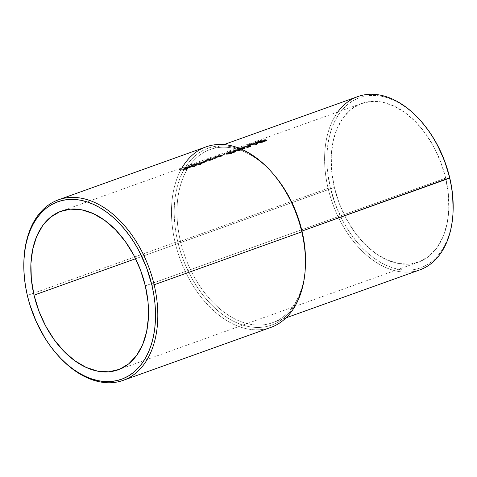<?xml version="1.0" encoding="UTF-8"?>
<svg xmlns="http://www.w3.org/2000/svg" width="477" height="477" viewBox="0 0 477 477"><rect width="100%" height="100%" fill="white"/><g stroke="black" fill="none" stroke-linecap="round" stroke-linejoin="round"><path stroke-width="0.36" stroke-dasharray="2.38 1.79" d="M453.102 210.906A92.025 59.798 70.3 0 1 398.2 271.407A92.025 59.798 70.3 0 1 328.104 188.296L330.322 187.795A90.415 58.749 -109.7 0 0 399.189 269.445A90.415 58.749 -109.7 0 0 453.132 210.005M57.186 354.566A95.901 62.314 70.3 0 1 27.499 295.382L27.41 295.71L27.499 295.382A95.901 62.314 -109.7 0 0 57.484 354.906M305.399 266.005A95.901 62.314 70.3 0 1 248.183 329.052A95.901 62.314 70.3 0 1 175.137 242.447L177.802 241.839A93.963 61.056 -109.7 0 0 249.376 326.697A93.963 61.056 -109.7 0 0 305.435 264.926A93.963 61.056 70.3 0 1 249.376 326.697A93.963 61.056 70.3 0 1 177.802 241.839L180.467 241.237A92.025 59.798 -109.7 0 0 250.562 324.348A92.025 59.798 -109.7 0 0 305.471 263.847M305.453 264.383A92.025 59.798 70.3 0 1 272.295 322.774A92.025 59.798 70.3 0 1 180.467 241.237L328.104 188.296A92.025 59.798 -109.7 0 0 419.933 269.833M206.094 146.868A95.901 62.314 -109.7 0 0 175.137 242.447L27.499 295.382L175.137 242.447A95.901 62.314 -109.7 0 0 270.835 327.413M445.673 178.13A84.28 54.76 -109.7 0 0 361.578 103.461A84.28 54.76 -109.7 0 0 334.377 187.455L135.599 258.731L334.377 187.455A84.28 54.76 -109.7 0 0 418.472 262.123A84.28 54.76 -109.7 0 0 445.673 178.13L145.318 285.83L445.673 178.13L440.855 162.353L434.082 147.363L425.615 133.739L415.783 121.993L404.955 112.584L393.561 105.876L382.029 102.126L370.802 101.47L360.314 103.944L350.971 109.442L343.124 117.765L337.084 128.587L333.077 141.49L331.253 155.979L331.694 171.499L334.377 187.455L339.195 203.232L345.968 218.222L354.435 231.852L364.267 243.592L375.095 253.001L386.489 259.709L398.021 263.465L409.248 264.115L419.736 261.646L429.079 256.143L436.926 247.819L442.966 236.997L446.973 224.095L448.797 209.606L448.356 194.085L445.673 178.13M262.648 142.319L254.73 143.476L257.628 142.432A84.28 54.76 -109.7 0 0 256.322 142.522L256.87 142.325A84.28 54.76 70.3 0 1 258.176 142.235L258.886 141.985A84.28 54.76 70.3 0 1 259.47 141.961L258.761 142.212A84.28 54.76 70.3 0 1 262.761 142.277L254.73 143.476L254.581 142.85L262.499 141.693L262.648 142.319L262.612 141.651A84.924 55.183 -109.7 0 0 258.617 141.591L258.761 142.212A84.28 54.76 70.3 0 1 262.761 142.277M248.374 146.129A84.28 54.76 -109.7 0 0 247.79 146.147L250.139 145.306A84.28 54.76 70.3 0 1 250.729 145.288L248.374 146.129A84.28 54.76 -109.7 0 0 247.79 146.147L247.641 145.521A84.924 55.183 70.3 0 1 248.231 145.509L248.374 146.129L248.231 145.509L250.58 144.662L250.729 145.288L248.374 146.129M238.172 148.991L242.411 148.061L245.214 148.305L241.666 149.402L237.892 149.468L237.606 149.319L238.172 148.991M228.769 152.366L233.009 151.43L235.805 151.68L234.887 152.276L232.257 152.777L228.483 152.837L228.203 152.694L228.769 152.366M219.432 157.124A84.28 54.76 -109.7 0 0 215.258 157.249L215.807 157.052A84.28 54.76 70.3 0 1 217.303 156.951L220.863 156.438L221.668 155.979L220.577 155.925A84.28 54.76 -109.7 0 0 218.627 156.039L219.176 155.842A84.28 54.76 70.3 0 1 221.292 155.723L222.3 156.074L219.217 156.915A84.28 54.76 70.3 0 1 219.98 156.927L219.432 157.124A84.28 54.76 -109.7 0 0 215.258 157.249L215.109 156.623A84.924 55.183 70.3 0 1 219.283 156.498L219.432 157.124L219.283 156.498L219.831 156.301L219.98 156.927L219.432 157.124M213.004 159.431L212.456 159.628A84.28 54.76 -109.7 0 0 211.675 159.616L210.232 160.439L206.44 161.113L205.396 161.035L205.647 160.713L208.998 159.694A84.28 54.76 -109.7 0 0 208.282 159.747L208.831 159.551A84.28 54.76 70.3 0 1 213.004 159.431L212.456 159.628L212.307 159.002L212.855 158.805L213.004 159.431L212.855 158.805A84.924 55.183 -109.7 0 0 208.682 158.924L208.831 159.551A84.28 54.76 70.3 0 1 213.004 159.431M201.002 164.422L200.453 164.619A84.28 54.76 -109.7 0 0 197.925 164.529L196.518 165.352L192.499 166.038L191.676 165.954L191.927 165.632L195.278 164.613A84.28 54.76 -109.7 0 0 194.568 164.666L195.117 164.47A84.28 54.76 70.3 0 1 201.002 164.422L200.453 164.619L200.31 163.993L200.859 163.796L201.002 164.422L200.859 163.796A84.924 55.183 -109.7 0 0 194.968 163.844L195.117 164.47A84.28 54.76 70.3 0 1 201.002 164.422M186.078 167.832L185.094 168.315L185.714 168.429L189.715 166.998L190.699 167.212L186.906 168.464L184.885 168.625L184.372 168.47L184.635 168.244L188.582 167.123L186.078 167.832M185.177 170.033A84.28 54.76 -109.7 0 0 179.441 170.086L179.99 169.89A84.28 54.76 70.3 0 1 182.763 169.758L185.189 168.888A84.28 54.76 70.3 0 1 185.78 168.888L183.347 169.758A84.28 54.76 70.3 0 1 185.13 169.806L187.562 168.936A84.28 54.76 70.3 0 1 188.159 168.965L185.177 170.033A84.28 54.76 -109.7 0 0 179.441 170.086L179.292 169.466A84.924 55.183 70.3 0 1 185.034 169.407L185.177 170.033L185.034 169.407L188.01 168.339L188.159 168.965L185.177 170.033M194.658 166.7A84.28 54.76 -109.7 0 0 188.767 166.747L189.315 166.551A84.28 54.76 70.3 0 1 195.206 166.503L194.658 166.7A84.28 54.76 -109.7 0 0 188.767 166.747L188.618 166.121A84.924 55.183 70.3 0 1 194.509 166.074L194.658 166.7L194.509 166.074L195.057 165.877L195.206 166.503L194.658 166.7M200.543 163.897A84.28 54.76 -109.7 0 0 196.369 164.016L196.918 163.82A84.28 54.76 70.3 0 1 198.659 163.718L201.896 163.241L202.564 162.884L201.532 162.806A84.28 54.76 -109.7 0 0 199.422 162.925L199.97 162.729A84.28 54.76 70.3 0 1 201.586 162.627L204.949 162.144L205.635 161.804L204.734 161.703A84.28 54.76 -109.7 0 0 202.481 161.828L203.029 161.631A84.28 54.76 70.3 0 1 205.277 161.506L206.362 161.596L206.1 161.918L200.358 163.689A84.28 54.76 70.3 0 1 201.091 163.7L200.543 163.897A84.28 54.76 -109.7 0 0 196.369 164.016L196.22 163.396A84.924 55.183 70.3 0 1 200.394 163.271L200.543 163.897L200.394 163.271L200.942 163.074L201.091 163.7L200.543 163.897M214.256 158.978A84.28 54.76 -109.7 0 0 210.083 159.103L210.631 158.907A84.28 54.76 70.3 0 1 212.128 158.811L215.687 158.292L216.498 157.833L215.401 157.78A84.28 54.76 -109.7 0 0 213.452 157.893L214 157.696A84.28 54.76 70.3 0 1 216.123 157.577L217.13 157.929L214.048 158.769A84.28 54.76 70.3 0 1 214.805 158.781L214.256 158.978A84.28 54.76 -109.7 0 0 210.083 159.103L209.934 158.477A84.924 55.183 70.3 0 1 214.113 158.352L214.256 158.978L214.113 158.352L214.662 158.155L214.805 158.781L214.256 158.978M231.965 153.26L229.461 154.154L225.937 154.304L228.298 153.445L227.124 153.373L223.671 154.56L223.373 154.423L223.862 154.125L226.933 153.278L229.121 153.284L227.44 154.041L229.288 153.97L231.369 153.224A84.28 54.76 70.3 0 1 231.965 153.26L229.461 154.154L229.312 153.528L231.822 152.634L231.965 153.26L231.822 152.634A84.924 55.183 -109.7 0 0 231.22 152.598L231.369 153.224A84.28 54.76 70.3 0 1 231.965 153.26M238.834 150.798L237.874 150.893L238.816 150.553A84.28 54.76 -109.7 0 0 233.67 150.643L234.219 150.446A84.28 54.76 70.3 0 1 239.961 150.392L237.874 150.893L237.725 150.267L238.685 150.172L238.834 150.798L238.685 150.172L239.812 149.766L239.961 150.392L238.834 150.798M247.33 147.751A84.28 54.76 -109.7 0 0 246.728 147.715L249.566 146.701L241.994 147.62L251.093 146.403L247.33 147.751A84.28 54.76 -109.7 0 0 246.728 147.715L246.585 147.089A84.924 55.183 70.3 0 1 247.181 147.125L247.33 147.751L247.181 147.125L250.944 145.777L251.093 146.403L247.33 147.751M256.066 144.43L256.799 143.965L255.732 143.887L248.72 145.246L252.876 143.756A84.28 54.76 70.3 0 1 253.454 143.714L250.61 144.734L256.626 143.666L257.658 143.905L256.841 144.406L252.905 145.038L256.066 144.43M259.804 141.234L264.043 140.304L266.84 140.548L265.772 141.192L263.298 141.645L259.524 141.711L259.238 141.562L259.804 141.234M23.886 261.217A95.901 62.314 -109.7 0 0 27.499 295.382A95.901 62.314 70.3 0 1 23.874 261.664M357.81 96.581A92.025 59.798 -109.7 0 0 328.104 188.296L180.467 241.237A92.025 59.798 70.3 0 1 210.172 149.522A92.025 59.798 70.3 0 1 272.874 173.539M453.132 210.065L452.399 219.509L451.123 227.106L449.256 234.273L446.824 240.945L443.843 247.062L440.343 252.554L436.354 257.377L431.923 261.479L427.088 264.824L421.901 267.382L416.403 269.123L410.649 270.036L404.699 270.107L398.605 269.332L392.428 267.728L386.233 265.307L380.074 262.094L374.004 258.111L368.095 253.406L362.395 248.022L356.957 242.006L351.841 235.423L347.095 228.328L342.76 220.797L335.498 204.716L330.322 187.795L327.449 170.677L326.906 162.252L326.978 154.029L327.651 146.075L328.927 138.479L330.794 131.312L333.226 124.64L336.207 118.529L339.707 113.031L343.696 108.207L348.127 104.105L352.962 100.76L358.149 98.202L363.647 96.461L369.401 95.549L375.351 95.478L381.445 96.253L387.622 97.857L393.817 100.277L399.976 103.497L406.046 107.474L411.955 112.178L421.406 121.611M273.232 173.944A92.025 59.798 -109.7 0 0 200.251 154.781A92.025 59.798 -109.7 0 0 180.467 241.237L177.802 241.839A93.963 61.056 70.3 0 1 198.003 153.564A93.963 61.056 70.3 0 1 272.516 173.127A93.963 61.056 -109.7 0 0 198.003 153.564A93.963 61.056 -109.7 0 0 177.802 241.839L175.137 242.447A95.901 62.314 70.3 0 1 182.023 167.844M421.459 121.677A90.415 58.749 -109.7 0 0 349.76 102.853A90.415 58.749 -109.7 0 0 330.322 187.795L328.104 188.296A92.025 59.798 70.3 0 1 337.817 111.982M187.562 168.936A84.28 54.76 70.3 0 1 188.159 168.965L188.01 168.339A84.924 55.183 -109.7 0 0 187.413 168.309L187.562 168.936L187.413 168.309L184.981 169.18L185.13 169.806L187.562 168.936M183.347 169.758A84.28 54.76 70.3 0 1 185.13 169.806L184.981 169.18A84.924 55.183 -109.7 0 0 183.204 169.132L183.347 169.758L183.204 169.132L185.631 168.262L185.78 168.888L183.347 169.758M185.189 168.888A84.28 54.76 70.3 0 1 185.78 168.888L185.631 168.262A84.924 55.183 -109.7 0 0 185.04 168.268L185.189 168.888L185.04 168.268L182.613 169.138L182.763 169.758L185.189 168.888M179.99 169.89A84.28 54.76 70.3 0 1 182.763 169.758L182.613 169.138A84.924 55.183 -109.7 0 0 179.841 169.269L179.99 169.89L179.841 169.269L179.292 169.466L179.441 170.086L179.99 169.89M179.841 169.269L179.292 169.466A84.924 55.183 70.3 0 1 185.034 169.407L188.01 168.339A84.924 55.183 -109.7 0 0 187.413 168.309L184.981 169.18A84.924 55.183 -109.7 0 0 183.204 169.132L185.631 168.262A84.924 55.183 -109.7 0 0 185.04 168.268L182.613 169.138A84.924 55.183 -109.7 0 0 179.841 169.269M188.332 167.284L185.815 167.928L185.666 167.302L188.182 166.658L188.332 167.284L188.433 166.497L188.332 167.284M185.374 167.94L188.582 167.123L188.433 166.497L185.231 167.32L185.374 167.94L185.231 167.32L184.229 167.856L185.118 167.999L185.267 168.625L184.372 168.47L185.374 167.94M187.181 168.423L185.267 168.625L185.118 167.999L187.032 167.797L187.181 168.423L187.032 167.797L189.566 167.183L189.709 167.809L187.181 168.423M190.681 167.153L190.49 166.485L189.566 166.372L185.565 167.809L185.142 167.522L185.666 167.302L185.815 167.928L185.094 168.315L185.714 168.429L185.565 167.809L185.714 168.429L189.715 166.998L189.566 166.372L185.565 167.809L184.945 167.689L185.666 167.302L188.433 166.497L184.229 167.85L189.017 167.361L190.532 166.527L189.566 166.372L189.715 166.998L190.681 167.153L189.709 167.809L189.566 167.183L190.532 166.527L190.514 167.445M185.094 168.315L184.945 167.707M189.679 167.183L186.286 168.399L186.137 167.773L189.53 166.556L189.679 167.183L189.53 166.556L189.822 166.628L186.137 167.773L186.286 168.399L187.676 168.196L187.527 167.576L187.676 168.196L189.22 167.791L189.071 167.165L189.22 167.791L189.971 167.248L187.312 168.262L189.494 167.683L189.989 167.391L189.679 167.183M189.822 166.628L188.737 167.278L186.137 167.773L189.84 166.765M189.315 166.551A84.28 54.76 70.3 0 1 195.206 166.503L195.057 165.877A84.924 55.183 -109.7 0 0 189.166 165.924L189.315 166.551L189.166 165.924L188.618 166.121L188.767 166.747L189.315 166.551M189.166 165.924L188.618 166.121A84.924 55.183 70.3 0 1 194.509 166.074L195.057 165.877A84.924 55.183 -109.7 0 0 189.166 165.924M194.568 164.666L195.117 164.47L194.968 163.844L194.419 164.04L194.568 164.666L194.419 164.04A84.924 55.183 70.3 0 1 195.135 163.987L195.278 164.613A84.28 54.76 -109.7 0 0 194.568 164.666M192.666 165.328L195.278 164.613L195.135 163.987L192.523 164.702L192.666 165.328L192.523 164.702L191.498 165.245L191.647 165.907L192.666 165.328M191.498 165.245L194.58 165.149L197.776 163.909L197.8 164.821L197.007 165.191L196.858 164.571L197.007 165.191L194.729 165.775L192.499 166.038L192.35 165.412L195.808 164.887L197.776 163.909A84.924 55.183 70.3 0 1 200.31 163.993L200.859 163.796A84.924 55.183 -109.7 0 0 194.968 163.844L194.419 164.04A84.924 55.183 70.3 0 1 195.135 163.987L191.784 165.012L191.498 165.245L192.35 165.412L192.499 166.038L191.647 165.871M197.925 164.529L197.776 163.909A84.924 55.183 70.3 0 1 200.31 163.993L200.453 164.619A84.28 54.76 -109.7 0 0 197.925 164.529L197.8 164.821M192.404 165.698L194.753 165.632L197.299 164.72L194.002 165.024L192.475 165.614L193.042 165.841L197.299 164.72L196.631 164.547L196.482 163.927L197.15 164.094L196.351 164.553L196.494 165.179L196.351 164.553L192.261 165.078L194.783 164.166L196.482 163.927L196.631 164.547L193.197 165.28L193.048 164.654L193.197 165.28L192.404 165.728L192.487 164.893L196.125 163.945L197.001 163.957L196.923 164.309L192.893 165.215L193.042 165.841L192.893 165.215L192.261 165.078M200.358 163.689A84.28 54.76 70.3 0 1 201.091 163.7L200.942 163.074A84.924 55.183 -109.7 0 0 200.209 163.062L200.358 163.689L200.209 163.062L201.425 162.848L201.574 163.474L200.358 163.689M202.707 163.152L201.574 163.474L201.425 162.848L202.558 162.526L202.707 163.152L202.963 162.001L203.333 162.818L202.707 163.152M203.19 162.198L205.617 161.429L205.766 162.055L203.113 162.627L202.963 162.001L206.171 161.166L205.128 160.886L205.277 161.506L206.32 161.792L205.766 162.055L205.617 161.429L206.219 160.97L205.128 160.886A84.924 55.183 -109.7 0 0 202.88 161.005L203.029 161.631A84.28 54.76 70.3 0 1 205.277 161.506L205.128 160.886A84.924 55.183 -109.7 0 0 202.88 161.005L202.331 161.202L202.481 161.828L203.029 161.631L202.88 161.005L202.331 161.202A84.924 55.183 70.3 0 1 204.585 161.083L204.734 161.703A84.28 54.76 -109.7 0 0 202.481 161.828L202.331 161.202A84.924 55.183 70.3 0 1 204.585 161.083L205.444 161.119L205.003 161.453L205.152 162.079L205.593 161.745L204.734 161.703L204.585 161.083L205.074 161.077L204.084 161.709L201.437 162.001L201.586 162.627L204.228 162.335L205.152 162.079L205.003 161.453L201.437 162.001A84.924 55.183 -109.7 0 0 199.827 162.102L199.97 162.729A84.28 54.76 70.3 0 1 201.586 162.627L201.437 162.001A84.924 55.183 -109.7 0 0 199.827 162.102L199.279 162.299L199.422 162.925L199.97 162.729L199.827 162.102L199.279 162.299A84.924 55.183 70.3 0 1 201.389 162.18L201.532 162.806A84.28 54.76 -109.7 0 0 199.422 162.925L199.279 162.299A84.924 55.183 70.3 0 1 201.389 162.18L202.337 162.21L202.093 163.176L202.492 162.836L201.532 162.806L201.389 162.18L201.914 162.174L202.367 162.347L201.073 162.794L198.515 163.092L198.659 163.718L201.216 163.42L202.093 163.176L201.944 162.55L198.515 163.092A84.924 55.183 -109.7 0 0 196.768 163.2L196.918 163.82A84.28 54.76 70.3 0 1 198.659 163.718L198.515 163.092A84.924 55.183 -109.7 0 0 196.768 163.2L196.22 163.396L196.369 164.016L196.918 163.82L196.768 163.2L196.22 163.396A84.924 55.183 70.3 0 1 200.394 163.271L200.942 163.074A84.924 55.183 -109.7 0 0 200.209 163.062L203.178 162.073M205.444 161.119L205.003 161.453M208.282 159.747L208.831 159.551L208.682 158.924L208.133 159.121L208.282 159.747L208.133 159.121A84.924 55.183 70.3 0 1 208.848 159.074L208.998 159.694A84.28 54.76 -109.7 0 0 208.282 159.747M206.386 160.409L208.998 159.694L208.848 159.074L206.237 159.783L206.386 160.409L206.237 159.783L205.217 160.326L205.36 160.987L206.386 160.409M205.217 160.326L208.294 160.23L211.526 158.99L211.532 159.902L210.721 160.278L210.578 159.652L210.721 160.278L208.443 160.856L206.213 161.119L206.064 160.499L209.522 159.968L211.526 158.99A84.924 55.183 70.3 0 1 212.307 159.002L212.855 158.805A84.924 55.183 -109.7 0 0 208.682 158.924L208.133 159.121A84.924 55.183 70.3 0 1 208.848 159.074L205.498 160.093L205.217 160.326L206.064 160.499L206.213 161.119L205.36 160.952M211.675 159.616L211.526 158.99A84.924 55.183 70.3 0 1 212.307 159.002L212.456 159.628A84.28 54.76 -109.7 0 0 211.675 159.616L211.532 159.902M206.124 160.785L208.467 160.713L211.013 159.801L208.652 159.873L206.124 160.785L208.467 160.713L210.786 160.016L211.013 159.801L210.345 159.628L210.196 159.008L210.864 159.175L210.065 159.64L210.214 160.26L210.065 159.64L205.975 160.159L208.497 159.246L210.196 159.008L210.345 159.628L206.911 160.361L206.762 159.735L206.911 160.361L206.124 160.809L205.975 160.159L206.446 159.861L210.023 159.014L210.715 159.038L210.637 159.39L206.607 160.302L206.756 160.922L206.607 160.302L205.975 160.159M214.048 158.769A84.28 54.76 70.3 0 1 214.805 158.781L214.662 158.155A84.924 55.183 -109.7 0 0 213.899 158.149L214.048 158.769L213.899 158.149L216.433 157.547L216.582 158.173L214.048 158.769M216.123 157.577L217.25 157.839L216.582 158.173L216.433 157.547L217.124 157.052L215.974 156.957L216.123 157.577L215.974 156.957A84.924 55.183 -109.7 0 0 213.857 157.07L214 157.696A84.28 54.76 70.3 0 1 216.123 157.577M217.041 157.267L215.974 156.957A84.924 55.183 -109.7 0 0 213.857 157.07L213.308 157.267L213.452 157.893L214 157.696L213.857 157.07L213.308 157.267A84.924 55.183 70.3 0 1 215.258 157.154L215.401 157.78A84.28 54.76 -109.7 0 0 213.452 157.893L213.308 157.267A84.924 55.183 70.3 0 1 215.258 157.154L216.141 157.16L216.29 157.786L215.401 157.78L215.258 157.154L216.367 157.303L215.819 157.577L215.968 158.197L216.516 157.929L216.141 157.16L213.189 158.12L213.332 158.746L214.692 158.537L215.968 158.197L215.819 157.577L211.985 158.185L212.128 158.811L213.332 158.746L213.189 158.12L211.985 158.185A84.924 55.183 -109.7 0 0 210.482 158.281L210.631 158.907A84.28 54.76 70.3 0 1 212.128 158.811L211.985 158.185A84.924 55.183 -109.7 0 0 210.482 158.281L209.934 158.477L210.083 159.103L210.631 158.907L210.482 158.281L209.934 158.477A84.924 55.183 70.3 0 1 214.113 158.352L214.662 158.155A84.924 55.183 -109.7 0 0 213.899 158.149L217.124 157.052M219.217 156.915A84.28 54.76 70.3 0 1 219.98 156.927L219.831 156.301A84.924 55.183 -109.7 0 0 219.068 156.289L219.217 156.915L219.068 156.289L221.608 155.693L221.751 156.319L219.217 156.915M221.292 155.723L222.419 155.985L221.751 156.319L221.608 155.693L222.3 155.192L221.143 155.097L221.292 155.723L221.143 155.097A84.924 55.183 -109.7 0 0 219.026 155.216L219.176 155.842A84.28 54.76 70.3 0 1 221.292 155.723M222.21 155.413L221.143 155.097A84.924 55.183 -109.7 0 0 219.026 155.216L218.478 155.413L218.627 156.039L219.176 155.842L219.026 155.216L218.478 155.413A84.924 55.183 70.3 0 1 220.428 155.299L220.577 155.925A84.28 54.76 -109.7 0 0 218.627 156.039L218.478 155.413A84.924 55.183 70.3 0 1 220.428 155.299L221.316 155.305L221.465 155.931L220.577 155.925L220.428 155.299L221.543 155.448L220.994 155.717L221.137 156.343L221.686 156.074L221.316 155.305L218.359 156.265L218.508 156.891L219.861 156.683L221.137 156.343L220.994 155.717L217.154 156.331L217.303 156.951L218.508 156.891L218.359 156.265L217.154 156.331A84.924 55.183 -109.7 0 0 215.658 156.426L215.807 157.052A84.28 54.76 70.3 0 1 217.303 156.951L217.154 156.331A84.924 55.183 -109.7 0 0 215.658 156.426L215.109 156.623L215.258 157.249L215.807 157.052L215.658 156.426L215.109 156.623A84.924 55.183 70.3 0 1 219.283 156.498L219.831 156.301A84.924 55.183 -109.7 0 0 219.068 156.289L222.3 155.192M229.288 153.97L231.369 153.224L231.22 152.598L229.145 153.344L229.288 153.97L229.145 153.344L227.29 153.421L227.44 154.041L229.288 153.97M228.268 153.785L227.44 154.041L227.29 153.421L228.119 153.165L228.268 153.785L228.119 153.165L228.763 152.521L228.167 152.497L228.316 153.117L229.121 153.284L228.268 153.785M227.726 153.29L228.763 152.521L226.14 152.783L224.041 153.379L224.184 154.005L228.316 153.117L228.167 152.497L225.388 152.962L223.224 153.797L223.773 153.946L223.922 154.566L223.373 154.423L224.184 154.005L224.041 153.379L223.224 153.797L224.321 153.749L224.47 154.369L223.373 154.423M223.922 154.566L223.773 153.946L224.649 153.326L224.798 153.946L224.172 154.309L224.47 154.369L224.041 153.624L224.649 153.326L227.642 152.688L227.791 153.314L224.798 153.946L224.649 153.326L225.752 152.998L228.054 152.712L227.434 153.195L227.583 153.821L228.298 153.445L227.642 152.688L227.917 152.998L225.788 153.677L225.937 154.304L227.583 153.821L227.434 153.195L225.788 153.677L229.312 153.528L229.461 154.154L225.937 154.304L225.788 153.677L229.312 153.528L231.822 152.634A84.924 55.183 -109.7 0 0 231.22 152.598L229.145 153.344L227.29 153.421M223.224 153.797L223.773 153.946M229.932 152.873L228.346 152.813L228.99 152.282L228.841 151.656L228.197 152.187L229.783 152.246L229.932 152.873L229.783 152.246L234.875 151.597L235.024 152.229L229.932 152.873M234.088 151.382L235.674 151.555L235.024 152.229L234.875 151.597L235.602 151.215L234.875 150.786L233.939 150.756L234.088 151.382L233.939 150.756L228.841 151.656L228.99 152.282L234.088 151.382M235.602 151.215L234.875 150.786L232.263 150.869L228.06 152.109L232.818 152.068L235.161 151.489L235.525 150.929M230.486 152.676L234.445 152.181L234.296 151.561L230.337 152.05L230.486 152.676L230.337 152.05L229.038 152.014L231.727 151.078L234.666 151.066L234.296 151.561L234.445 152.181L234.821 152.014L234.821 151.692L233.539 151.579L233.39 150.953L233.539 151.579L231.87 151.704L231.727 151.078L231.87 151.704L229.586 152.229L229.437 151.608L229.175 152.634L232.275 152.604L234.982 151.853L231.22 151.805L229.175 152.634L230.486 152.676M234.666 151.066L233.259 151.823L229.038 152.014L231.727 151.078L234.815 151.263M229.038 152.014L229.437 151.608M229.586 152.229L229.175 152.634M234.219 150.446A84.28 54.76 70.3 0 1 239.961 150.392L239.812 149.766A84.924 55.183 -109.7 0 0 234.076 149.82L234.219 150.446L234.076 149.82L233.527 150.016L233.67 150.643L234.219 150.446M238.816 150.553A84.28 54.76 -109.7 0 0 233.67 150.643L233.527 150.016A84.924 55.183 70.3 0 1 238.667 149.927L238.816 150.553L238.667 149.927L237.725 150.267L237.874 150.893L238.816 150.553M238.667 149.927L239.812 149.766A84.924 55.183 -109.7 0 0 234.076 149.82L233.527 150.016A84.924 55.183 70.3 0 1 238.667 149.927M239.335 149.498L237.749 149.438L238.393 148.907L238.244 148.287L237.6 148.812L239.192 148.872L239.335 149.498L239.192 148.872L244.278 148.228L244.427 148.854L239.335 149.498M243.491 148.007L245.077 148.18L244.427 148.854L244.278 148.228L245.005 147.84L244.278 147.417L243.342 147.387L243.491 148.007L243.342 147.387L238.244 148.287L238.393 148.907L243.491 148.007M245.005 147.84L244.278 147.417L241.666 147.494L237.463 148.735L242.227 148.693L244.564 148.114L244.928 147.554M239.889 149.301L243.848 148.812L243.699 148.186L239.74 148.675L239.889 149.301L239.74 148.675L238.44 148.639L241.129 147.703L244.075 147.691L243.699 148.186L243.848 148.812L244.224 148.639L244.224 148.317L242.942 148.204L242.799 147.584L242.942 148.204L241.279 148.329L241.129 147.703L241.279 148.329L238.989 148.86L238.846 148.234L238.578 149.265L241.684 149.235L244.385 148.484L240.623 148.43L238.578 149.265L239.889 149.301M244.075 147.691L242.662 148.454L238.44 148.639L241.129 147.703L244.218 147.888M238.44 148.639L238.846 148.234M238.989 148.86L238.578 149.265M241.994 147.62L251.093 146.403L250.944 145.777L241.845 146.994L241.761 147.769L241.612 147.149L249.417 146.075L249.566 146.701L241.761 147.769M246.728 147.715L249.566 146.701L249.417 146.075L246.585 147.089L246.728 147.715M241.612 147.149L249.417 146.075L246.585 147.089A84.924 55.183 70.3 0 1 247.181 147.125L250.944 145.777L241.845 146.994M250.139 145.306A84.28 54.76 70.3 0 1 250.729 145.288L250.58 144.662A84.924 55.183 -109.7 0 0 249.996 144.68L250.139 145.306L249.996 144.68L247.641 145.521L247.79 146.147L250.139 145.306M249.996 144.68L247.641 145.521A84.924 55.183 70.3 0 1 248.231 145.509L250.58 144.662A84.924 55.183 -109.7 0 0 249.996 144.68M253.454 144.841L256.215 144.376L256.066 143.75L253.311 144.215L253.454 144.841L253.311 144.215L252.762 144.412L252.905 145.038L253.454 144.841M256.841 144.406L252.905 145.038L252.762 144.412L256.692 143.774L256.841 144.406L256.692 143.774L257.508 143.279L256.811 143.04L256.96 143.66L257.658 143.905L256.841 144.406M257.508 143.279L253.508 143.488L253.657 144.114L256.96 143.66L256.65 143.034L250.461 144.108L250.61 144.734L253.657 144.114L253.508 143.488L250.461 144.108L253.305 143.088L253.454 143.714L250.61 144.734L250.461 144.108L253.305 143.088A84.924 55.183 -109.7 0 0 252.727 143.136L252.876 143.756A84.28 54.76 70.3 0 1 253.454 143.714L253.305 143.088A84.924 55.183 -109.7 0 0 252.727 143.136L248.571 144.62L248.72 145.246L252.876 143.756L252.727 143.136L248.571 144.62L253.293 143.649L253.442 144.275L248.72 145.246L248.571 144.62L253.293 143.649L256.215 143.231L256.364 143.857L253.442 144.275L253.293 143.649L255.589 143.267L256.656 143.404L256.066 143.75L256.215 144.376L256.805 144.03L256.215 143.231L256.656 143.404L255.922 143.804L252.762 144.412L256.256 143.917L257.341 143.106M259.47 141.961L258.761 142.212L258.617 141.591L259.321 141.335L259.47 141.961L259.321 141.335A84.924 55.183 -109.7 0 0 258.737 141.359L258.886 141.985A84.28 54.76 70.3 0 1 259.47 141.961M258.176 142.235L258.886 141.985L258.737 141.359L258.033 141.615L258.176 142.235L258.033 141.615A84.924 55.183 -109.7 0 0 256.721 141.699L256.87 142.325A84.28 54.76 70.3 0 1 258.176 142.235M256.322 142.522L256.87 142.325L256.721 141.699L256.173 141.896L256.322 142.522L256.173 141.896A84.924 55.183 70.3 0 1 257.485 141.812L257.628 142.432A84.28 54.76 -109.7 0 0 256.322 142.522M254.73 143.476L257.628 142.432L257.485 141.812L254.581 142.85L254.73 143.476M258.212 142.408L256.393 143.064L256.244 142.438L258.069 141.788L258.212 142.408L258.069 141.788A84.924 55.183 70.3 0 1 260.561 141.776L256.244 142.438L256.393 143.064L260.71 142.402L260.561 141.776L260.71 142.402A84.28 54.76 -109.7 0 0 258.212 142.408L256.393 143.064L260.71 142.402A84.28 54.76 -109.7 0 0 258.212 142.408M262.612 141.651A84.924 55.183 -109.7 0 0 258.617 141.591L259.321 141.335A84.924 55.183 -109.7 0 0 258.737 141.359L258.033 141.615A84.924 55.183 -109.7 0 0 256.721 141.699L256.173 141.896A84.924 55.183 70.3 0 1 257.485 141.812L254.581 142.85L262.499 141.693M260.561 141.776L256.244 142.438L258.069 141.788A84.924 55.183 70.3 0 1 260.561 141.776M260.967 141.741L259.381 141.681L260.025 141.156L259.876 140.53L259.232 141.061L260.818 141.12L260.967 141.741L260.818 141.12L265.91 140.471L266.059 141.097L260.967 141.741M265.123 140.25L266.709 140.423L266.059 141.097L265.91 140.471L266.637 140.089L265.91 139.66L264.973 139.63L265.123 140.25L264.973 139.63L259.876 140.53L260.025 141.156L265.123 140.25M266.637 140.089L265.91 139.66L263.298 139.743L259.094 140.977L263.853 140.936L266.059 140.417L266.56 139.797M261.521 141.544L265.48 141.055L265.331 140.429L261.372 140.924L261.521 141.544L261.372 140.924L260.072 140.882L262.761 139.952L265.701 139.934L265.331 140.429L265.48 141.055L265.856 140.882L265.856 140.56L264.574 140.447L264.425 139.827L264.574 140.447L262.905 140.572L262.761 139.952L262.905 140.572L260.621 141.103L260.472 140.476L260.621 141.103L260.209 141.508L263.31 141.478L266.017 140.727L262.255 140.673L260.209 141.508L261.521 141.544M265.701 139.934L264.294 140.697L260.072 140.882L263.221 139.892L265.85 140.137M260.072 140.882L260.472 140.476M260.621 141.103L260.209 141.508M272.295 322.774L286.027 317.849M361.578 103.461L61.223 211.162M418.472 262.123L118.117 369.824M210.172 149.522L223.904 144.597M184.372 168.476L184.229 167.856M190.699 167.194L190.55 166.568M190.019 167.308L189.876 166.682M197.955 164.595L197.806 163.969M197.299 164.678L197.15 164.058M203.363 162.746L203.214 162.12M206.41 161.649L206.267 161.023M205.635 161.786L205.492 161.16M202.564 162.89L202.415 162.263M211.705 159.67L211.555 159.05M211.013 159.759L210.864 159.139M217.309 157.72L217.16 157.094M216.534 157.875L216.385 157.249M222.479 155.866L222.33 155.24M221.71 156.021L221.561 155.395M229.121 153.266L228.972 152.64M223.373 154.459L223.224 153.832M224.166 154.298L224.017 153.672M228.304 153.403L228.155 152.777M228.203 152.723L228.054 152.097M235.811 151.686L235.662 151.06M234.982 151.805L234.833 151.185M229.032 152.557L228.882 151.936M237.606 149.349L237.457 148.729M245.214 148.317L245.065 147.691M244.385 148.436L244.236 147.81M238.434 149.188L238.285 148.562M257.658 143.869L257.508 143.243M256.805 143.988L256.662 143.362M259.238 141.591L259.089 140.971M266.846 140.56L266.697 139.934M266.017 140.679L265.868 140.053M260.066 141.43L259.917 140.804"/><path stroke-width="0.72" d="M286.027 317.849L419.933 269.833A92.025 59.798 -109.7 0 0 449.638 178.118A92.025 59.798 70.3 0 1 453.102 210.906L453.132 210.005A90.415 58.749 -109.7 0 0 449.728 177.79L302.001 231.059L301.893 231.446A93.963 61.056 70.3 0 1 305.435 264.926A93.963 61.056 -109.7 0 0 301.893 231.446L301.786 231.834A95.901 62.314 70.3 0 1 305.399 266.005L305.471 263.847A92.025 59.798 -109.7 0 0 302.001 231.059A92.025 59.798 70.3 0 1 305.453 264.383M56.888 354.226L57.484 354.906A95.901 62.314 -109.7 0 0 133.536 374.868A95.901 62.314 -109.7 0 0 154.149 284.775L151.93 285.282A94.285 61.265 70.3 0 1 131.664 373.861A94.285 61.265 70.3 0 1 56.888 354.226A94.285 61.265 70.3 0 1 27.41 295.71L25.603 286.766L24.41 277.858L23.85 269.076L23.922 260.496L24.625 252.208L25.955 244.284L27.899 236.807L30.439 229.848L33.551 223.474L37.2 217.745L41.356 212.712L45.977 208.437L51.015 204.943L56.429 202.278L62.165 200.459L68.163 199.511L74.37 199.44L80.72 200.245L87.16 201.914L93.629 204.442L100.051 207.799L106.377 211.949L112.542 216.856L118.487 222.473L124.151 228.745L129.488 235.614L134.442 243.008L138.962 250.86L146.54 267.627L151.93 285.282L153.737 294.22L154.93 303.128L155.49 311.916L155.419 320.496L154.715 328.784L153.385 336.702L151.442 344.179L148.902 351.138L145.795 357.517L142.14 363.247L137.984 368.274L133.369 372.555L128.325 376.043L122.911 378.708L117.175 380.527L111.177 381.475L104.97 381.552L98.62 380.747L92.18 379.072L85.717 376.544L79.289 373.193L72.963 369.043L66.798 364.136L60.853 358.519L55.189 352.247L49.852 345.378L44.904 337.984L36.335 321.897L29.818 304.6L27.41 295.71A94.285 61.265 70.3 0 1 23.856 262.117A94.285 61.265 70.3 0 1 80.112 200.131A94.285 61.265 70.3 0 1 151.93 285.282L154.149 284.775A95.901 62.314 70.3 0 1 123.197 380.354A95.901 62.314 70.3 0 1 57.186 354.566M123.197 380.354L270.835 327.413A95.901 62.314 -109.7 0 0 301.786 231.834L154.149 284.775L301.786 231.834A95.901 62.314 -109.7 0 0 206.094 146.868L58.456 199.809A95.901 62.314 70.3 0 1 154.149 284.775A95.901 62.314 -109.7 0 0 81.102 198.17A95.901 62.314 -109.7 0 0 23.886 261.217L23.856 262.117M34.022 295.156A84.28 54.76 70.3 0 1 61.223 211.162A84.28 54.76 70.3 0 1 145.318 285.83A84.28 54.76 70.3 0 1 118.117 369.824A84.28 54.76 70.3 0 1 34.022 295.156L135.599 258.731L34.022 295.156L38.84 310.932L45.613 325.922L54.08 339.552L63.912 351.293L74.74 360.701L86.134 367.409L97.672 371.166L108.893 371.816L119.381 369.347L128.73 363.844L136.571 355.52L142.617 344.704L146.624 331.801L148.442 317.306L148.001 301.786L145.318 285.83L140.5 270.06L133.727 255.07L125.26 241.44L115.428 229.693L104.606 220.285L93.206 213.577L81.674 209.826L70.447 209.17L59.959 211.645L50.616 217.148L42.769 225.466L36.729 236.288L32.722 249.191L30.904 263.68L31.339 279.2L34.022 295.156M23.874 261.664A95.901 62.314 70.3 0 1 58.456 199.809M272.874 173.539A92.025 59.798 70.3 0 1 302.001 231.059L449.638 178.118A92.025 59.798 -109.7 0 0 357.81 96.581L223.904 144.597M421.406 121.611L428.209 130.167L432.955 137.257L437.29 144.787L444.552 160.868L449.728 177.79L451.457 186.37L452.601 194.908L453.132 210.065M182.023 167.844A95.901 62.314 70.3 0 1 271.807 172.316A95.901 62.314 70.3 0 1 301.786 231.834L301.893 231.446A93.963 61.056 -109.7 0 0 272.516 173.127A93.963 61.056 70.3 0 1 301.893 231.446L302.001 231.059A92.025 59.798 -109.7 0 0 273.232 173.944L271.807 172.316M337.817 111.982A92.025 59.798 70.3 0 1 420.869 121.003A92.025 59.798 70.3 0 1 449.638 178.118L449.728 177.79A90.415 58.749 -109.7 0 0 421.459 121.677L420.869 121.003"/></g></svg>
